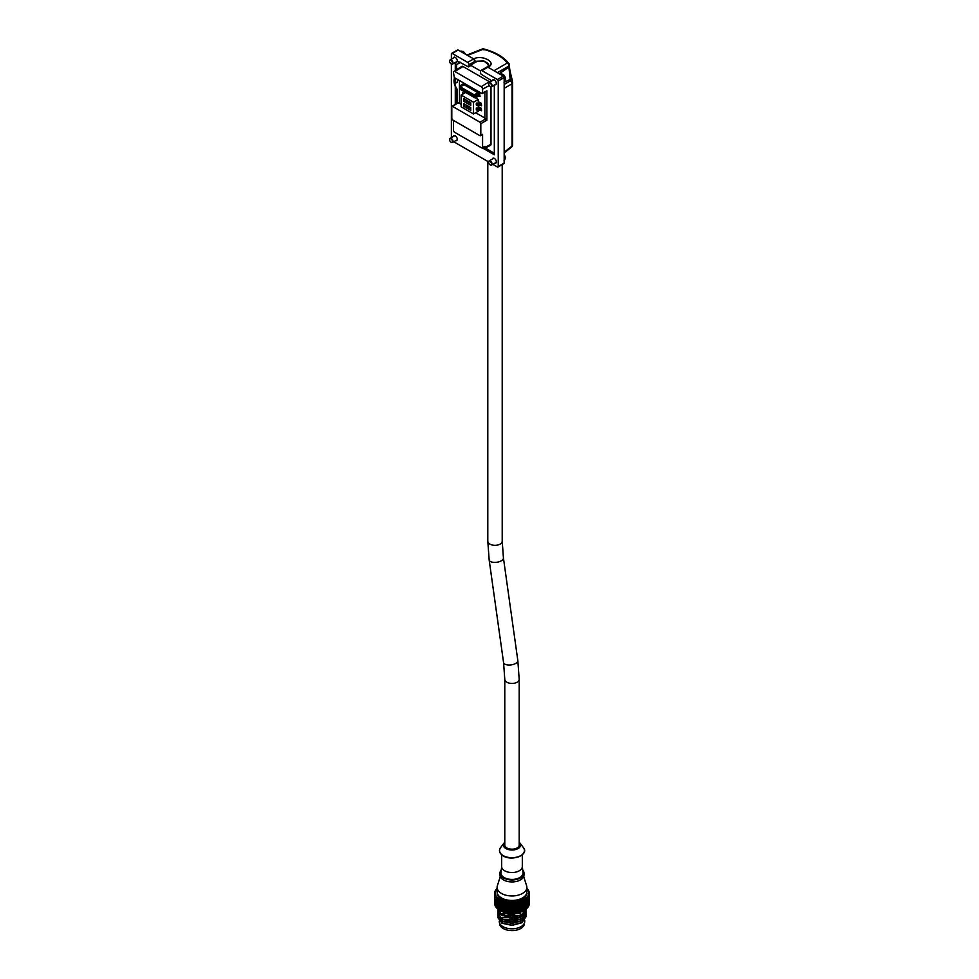 <?xml version="1.0" encoding="UTF-8"?>
<svg xmlns="http://www.w3.org/2000/svg" width="979" height="979" viewBox="0 0 979 979"><rect width="100%" height="100%" fill="white"/><g stroke="black" fill="none" stroke-linecap="round" stroke-linejoin="round"><path stroke-width="1.47" d="M475.684 112.744L484.899 118.067L484.899 92.185L484.911 118.055L486.893 120.184L480.824 123.684L479.979 122.216L452.653 106.442L451.808 106.931L451.808 118.459L452.653 119.927L479.979 135.702L480.824 135.212L480.824 123.684M459.445 80.535L459.445 103.358L461.133 104.337M478.682 92.161L464.927 83.717M479.331 95.807L480.089 96.407L479.624 94.082M479.526 93.286L480.004 92.418M480.089 93.262L480.089 92.467M464.119 93.348L462.81 92.736M479.135 104.606L481.448 105.793M481.57 105.622L481.313 103.272L478.596 101.853M479.135 109.587L481.448 110.774M481.57 110.603L481.313 108.253L478.596 106.833M454.293 77.574L481.741 93.409L482.586 92.919L482.586 89.175A1.995 1.15 -120 0 0 481.166 86.727L454.856 71.528A1.995 1.15 -120 0 0 453.828 71.455A1.995 1.15 -120 0 0 453.448 72.348L454.293 77.574M451.808 106.931L458.319 102.697L457.462 103.187L459.445 103.346M457.462 102.807L457.462 89.554A4.797 2.778 -120 0 1 456.373 82.53A4.797 2.778 -120 0 1 457.462 82.309L457.462 79.397M481.741 93.409L486.049 91.255M486.893 90.766L486.893 120.184M479.979 135.702L482.586 134.331L482.586 147.462L481.741 147.951L454.293 132.104L453.448 130.635L453.448 120.38M491.005 86.752L491.005 144.231A2.399 1.383 60 0 1 490.479 145.345L484.409 148.514A2.105 1.212 -120 0 0 484.862 147.535L491.005 144.231M481.741 147.951L484.862 146.312L484.862 147.535M453.828 71.455L461.77 66.401A2.399 1.383 60 0 1 462.994 66.511L489.316 81.698A2.399 1.383 60 0 1 489.83 82.089M485.315 148.037L494.322 153.238M456.63 88.502L456.63 103.358M455.553 78.296A10.439 6.033 -120 0 0 455.761 83.129M456.63 64.21L456.63 69.668M455.284 70.525L455.284 63.745A4.919 2.839 -120 0 0 457.744 63.99L459.09 63.207A4.919 2.839 -120 0 0 459.971 62.007M488.876 65.385A8.162 4.711 0 0 0 483.528 61.371A8.162 4.711 0 0 0 474.974 62.472L470.385 65.471A1.199 0.698 60 0 1 470.14 66.021L468.782 66.805A1.199 0.698 -120 0 0 469.027 66.254L469.027 64.724A1.921 1.114 -120 0 0 467.668 62.375L473.616 58.948L474.913 61.334L483.883 60.955L488.913 65.14L487.052 67.013A1.921 1.199 -115.5 0 0 487.004 67.049M470.385 65.128L480.616 71.026M483.271 49.231L484.03 49.99L483.271 49.231A2.399 1.371 68.6 0 0 482.255 49.036A2.399 2.399 0 0 1 483.736 48.95C495.398 52.071 503.83 56.99 509.019 63.684L509.313 64.59L507.232 63.06C502.496 56.904 494.517 52.291 483.271 49.231L467.497 55.411L473.738 58.887C482.488 54.249 497.638 62.999 487.995 67.123L481.937 70.61A1.921 1.114 -120 0 0 480.97 70.512A1.921 1.114 -120 0 0 480.579 71.394L480.579 72.923A1.199 0.698 -120 0 0 481.423 74.392L490.846 80.266A4.919 2.839 -120 0 0 490.981 81.428M457.744 63.99A4.919 2.839 -120 0 0 458.759 61.738L468.182 66.743A1.199 0.698 -120 0 0 468.782 66.805M454.66 77.782A10.439 6.033 -120 0 0 455.284 86.433L455.284 104.251M482.451 147.951L494.322 154.804L494.322 86.287A4.919 2.839 -120 0 1 493.379 85.589M481.937 70.61L497.381 79.532L503.328 76.093L493.991 70.708L507.232 63.06A2.399 1.615 60 0 1 508.921 65.997A2.399 1.383 0 0 0 509.484 65.103A2.399 2.399 0 0 0 509.019 63.684M492.829 164.325L497.381 166.956A1.199 0.698 -120 0 0 498.238 166.467L498.238 81A1.199 0.698 -120 0 0 497.381 79.532M488.656 161.914L453.779 141.784M467.497 55.411L458.172 50.027L452.225 53.453A1.199 0.698 -120 0 0 451.38 53.943L451.38 59.205M451.38 64.014L451.38 137.623M452.225 53.453L467.668 62.375M453.326 58.079A2.839 1.64 60 0 1 453.877 57.259A2.839 1.64 60 0 1 455.284 57.418A2.839 1.64 60 0 1 457.132 59.89A2.839 1.64 60 0 1 456.716 62.179A2.839 1.64 60 0 1 455.724 62.24M492.376 80.633A2.839 1.64 60 0 1 492.926 79.801A2.839 1.64 60 0 1 494.322 79.96A2.839 1.64 60 0 1 496.169 82.444A2.839 1.64 60 0 1 495.766 84.72A2.839 1.64 60 0 1 494.774 84.781M453.326 136.497A2.839 1.64 60 0 1 453.877 135.677A2.839 1.64 60 0 1 455.284 135.824A2.839 1.64 60 0 1 457.132 138.308A2.839 1.64 60 0 1 456.716 140.584A2.839 1.64 60 0 1 455.724 140.658M492.376 159.039A2.839 1.64 60 0 1 492.926 158.219A2.839 1.64 60 0 1 494.322 158.365A2.839 1.64 60 0 1 496.169 160.85A2.839 1.64 60 0 1 495.766 163.126A2.839 1.64 60 0 1 494.774 163.199M451.625 53.392L457.572 49.966A1.199 0.698 60 0 1 458.172 50.027M512.592 82.958L512.592 145.051A2.399 1.383 180 0 1 512.592 145.088A2.399 1.383 180 0 1 512.029 145.981L512.029 83.802A2.399 1.383 0 0 0 512.592 82.909A2.399 1.383 0 0 0 512.592 82.872L510.34 80.878A2.399 1.615 60 0 1 512.029 83.802L504.173 88.343L504.173 163.04A1.199 0.698 60 0 1 503.928 163.579L497.981 167.017M504.173 88.343L504.173 77.561A1.199 0.698 60 0 0 503.328 76.093M509.484 65.103L509.484 66.193C509.423 70.512 512.763 81.551 512.396 81.037A2.399 2.031 170.1 0 1 512.421 81.33L512.396 81.037A2.399 2.031 170.1 0 0 510.169 79.421L510.34 80.878L504.173 84.439M509.484 66.193A2.399 1.383 180 0 1 508.921 67.086L510.169 79.421L504.173 82.273M504.173 152.259L512.029 145.981A2.399 1.371 51.4 0 1 511.687 146.972A2.399 2.399 0 0 0 512.592 145.088L512.592 82.909A2.399 2.399 0 0 0 512.592 82.787M487.872 67.172L493.991 70.708M473.738 58.887A1.921 1.199 64.5 0 1 474.974 61.298L474.974 62.472M487.995 67.123A1.921 1.199 -115.5 0 0 487.052 67.013L486.942 67.061M449.606 61.359A2.019 1.163 -120 0 0 451.038 63.831A2.019 1.163 -120 0 0 452.469 62.999A2.019 1.163 60 0 0 451.038 60.527A2.019 1.163 60 0 0 449.606 61.359L449.606 61.041A2.399 1.383 60 0 1 450.107 59.939L454.66 57.32A2.399 1.383 60 0 1 454.88 57.223M451.172 63.892A2.399 1.383 -120 0 0 451.307 63.978A2.399 1.383 -120 0 0 452.506 64.1L457.058 61.469A2.399 1.383 -120 0 0 457.242 61.322M452.506 64.1A2.399 1.383 -120 0 0 453.008 62.999A2.399 1.383 60 0 0 451.955 60.588A2.399 1.383 60 0 0 450.107 59.939M488.656 83.9A2.019 1.163 -120 0 0 490.087 86.372A2.019 1.163 -120 0 0 491.507 85.54A2.019 1.163 60 0 0 490.087 83.08A2.019 1.163 60 0 0 488.656 83.9L488.656 83.582A2.399 1.383 60 0 1 489.157 82.481L493.71 79.862A2.399 1.383 60 0 1 493.93 79.776M490.21 86.433A2.399 1.383 -120 0 0 490.357 86.519A2.399 1.383 -120 0 0 491.556 86.641L496.108 84.023A2.399 1.383 -120 0 0 496.292 83.864M491.556 86.641A2.399 1.383 -120 0 0 492.058 85.54A2.399 1.383 60 0 0 491.005 83.129A2.399 1.383 60 0 0 489.157 82.481M449.606 139.764A2.019 1.163 -120 0 0 451.038 142.236A2.019 1.163 -120 0 0 452.469 141.417A2.019 1.163 60 0 0 451.038 138.945A2.019 1.163 60 0 0 449.606 139.764L449.606 139.446A2.399 1.383 60 0 1 450.107 138.357L454.66 135.726A2.399 1.383 60 0 1 454.88 135.64M451.172 142.31A2.399 1.383 -120 0 0 451.307 142.396A2.399 1.383 -120 0 0 452.506 142.506L457.058 139.887A2.399 1.383 -120 0 0 457.242 139.74M452.506 142.506A2.399 1.383 -120 0 0 453.008 141.417A2.399 1.383 60 0 0 451.955 138.994A2.399 1.383 60 0 0 450.107 138.357M488.656 162.306A2.019 1.163 -120 0 0 490.087 164.778A2.019 1.163 -120 0 0 491.507 163.958A2.019 1.163 60 0 0 490.087 161.486A2.019 1.163 60 0 0 488.656 162.306L488.656 162A2.399 1.383 60 0 1 489.157 160.899L493.71 158.268A2.399 1.383 60 0 1 493.93 158.182M490.21 164.851A2.399 1.383 -120 0 0 490.357 164.937A2.399 1.383 -120 0 0 491.556 165.059L496.108 162.428A2.399 1.383 -120 0 0 496.292 162.281M491.556 165.059A2.399 1.383 -120 0 0 492.058 163.958A2.399 1.383 60 0 0 491.005 161.535A2.399 1.383 60 0 0 489.157 160.899M484.862 146.312L484.018 146.801M482.537 147.915L483.381 148.392A2.105 1.212 -120 0 0 484.409 148.514M482.586 134.331L481.741 134.821M477.434 95.758L479.306 94.669L479.526 95.587L475.28 98.035L459.555 88.954L459.555 86.409L460.46 87.009M474.289 95L478.621 92.124L479.526 93.629L477.434 94.828L477.434 96.003L479.526 94.804M477.776 92.613L463.936 84.622L460.203 87.155M479.526 92.846L475.451 95.196L474.044 94.767L460.46 86.935M464.878 84.059L460.203 86.788M459.555 86.409L460.46 86.348M459.726 85.919L463.801 83.57L464.536 83.986M478.119 92.418L464.107 84.329M475.451 95.196L475.451 95.979L476.724 95.244L475.451 97.937M476.553 95.342L475.451 97.154M475.109 97.154L474.937 97.839M474.289 94.914L475.023 97.202M474.631 95.685L459.861 87.155L459.861 88.563L474.631 97.092L474.631 95.685M479.355 92.552L475.28 94.902M459.861 88.563L460.876 87.743M474.631 96.701L460.118 88.318M479.502 95.599L479.477 94.363M479.245 91.977L479.441 92.699M479.979 96.505L479.526 93.605M479.624 93.189L479.796 92.295M464.034 93.397L462.761 92.748L462.688 94.168M465.637 92.467L461.133 95.061L461.133 106.833L473.53 113.98L473.53 102.22L461.133 95.061M478.278 103.064L478.278 99.479L475.537 97.888M473.53 113.98L478.278 111.239L478.278 109.844M478.278 108.045L478.278 104.863M478.278 99.479L473.53 102.22M480.75 103.505L476.504 103.113L476.247 104.826L477.593 105.096L480.493 105.218L480.75 103.505L476.247 103.26M480.75 108.485L476.504 108.094L476.247 109.807L477.593 110.076L480.493 110.199L480.75 108.485L476.247 108.241M470.74 102.636L470.74 105.377L463.924 101.437L463.924 98.695L470.74 102.636L470.74 104.888L468.782 103.75M470.74 107.617L470.74 110.358L463.924 106.417L463.924 103.676L470.74 107.617L470.74 109.868L468.782 108.73M466.995 102.722L463.924 101.437M464.768 101.437L464.768 99.185M466.31 100.078L466.995 102.428M469.027 103.603L469.198 101.743M466.31 102.036L466.995 101.645M469.027 101.645L466.995 100.861L466.995 102.819L468.696 103.798L468.696 101.84M466.995 107.702L463.924 106.417M464.768 106.417L464.768 104.166M466.31 105.059L466.995 107.409M469.027 108.583L469.198 106.723M466.31 107.017L466.995 106.625M469.027 106.625L466.995 105.842L466.995 107.8L468.696 108.779L468.696 106.821M481.484 105.671L481.227 103.321L478.547 101.865L478.474 102.991M480.493 103.652L480.493 105.218M481.484 110.651L481.227 108.302L478.731 106.858L478.474 107.971M480.493 108.632L480.493 110.199M504.785 679.291A7.208 4.161 180 0 0 509.227 683.134A7.208 4.161 180 0 0 517.071 682.241A7.208 4.161 180 0 0 519.188 679.291L519.188 845.012A7.208 4.161 180 0 1 517.071 847.949A7.208 4.161 180 0 1 509.227 848.854A7.208 4.161 180 0 1 504.785 845.012L504.785 679.291L503.561 662.526A7.208 3.378 172 0 0 508.15 664.986A7.208 3.378 172 0 0 515.713 663.407A7.208 3.378 172 0 0 517.83 660.531L503.426 557.932A7.208 3.378 172 0 1 501.309 560.808A7.208 3.378 172 0 1 493.759 562.387A7.208 3.378 172 0 1 489.157 559.939L487.799 541.167A7.208 4.161 180 0 0 492.253 545.009A7.208 4.161 180 0 0 500.098 544.116A7.208 4.161 180 0 0 502.215 541.167L502.215 164.57M495.203 895.724L494.946 895.748A17.402 10.047 180 0 1 494.933 895.663L494.823 895.332A17.402 10.047 180 0 1 494.615 894.341L494.591 893.998A17.402 10.047 180 0 1 494.579 893.925L494.579 893.582A17.402 10.047 180 0 1 494.676 892.579L494.738 892.248A17.402 10.047 180 0 1 494.762 892.175L494.848 891.845A17.402 10.047 180 0 1 495.252 890.866L495.423 890.535A17.402 10.047 180 0 1 495.46 890.474L495.655 890.156A17.402 10.047 180 0 1 496.329 889.226L496.598 888.92A17.402 10.047 180 0 1 496.659 888.859L496.94 888.565A17.402 10.047 180 0 1 497.099 888.418M494.933 895.663L495.093 896.066A17.402 10.047 180 0 0 495.607 897.021L495.093 896.066M526.714 888.332L527.094 888.638A17.402 10.047 180 0 1 527.877 889.532L528.109 889.85A17.402 10.047 180 0 1 528.158 889.911L528.366 890.229A17.402 10.047 180 0 1 528.868 891.184L529.003 891.526A17.402 10.047 180 0 1 529.027 891.588L529.137 891.918A17.402 10.047 180 0 1 529.345 892.921L529.382 893.264A17.402 10.047 180 0 1 529.382 893.325L529.394 893.668A17.402 10.047 180 0 1 529.296 894.671L529.223 895.014A17.402 10.047 180 0 1 529.211 895.075L529.113 895.406A17.402 10.047 180 0 1 528.721 896.385L528.55 896.715A17.402 10.047 180 0 1 528.513 896.788L528.317 897.107A17.402 10.047 180 0 1 527.632 898.024L527.363 898.33A17.402 10.047 180 0 1 527.302 898.392L527.02 898.685A17.402 10.047 180 0 1 526.066 899.53L525.711 899.799A17.402 10.047 180 0 1 525.637 899.86L525.27 900.117A17.402 10.047 180 0 1 524.083 900.851L523.643 901.084A17.402 10.047 180 0 1 523.557 901.133L523.116 901.353A17.402 10.047 180 0 1 521.721 901.953L521.232 902.136A17.402 10.047 180 0 1 521.122 902.173L520.632 902.344A17.402 10.047 180 0 1 519.078 902.809L518.527 902.944A17.402 10.047 180 0 1 518.417 902.968L517.867 903.079A17.402 10.047 180 0 1 516.202 903.372L515.627 903.458A17.402 10.047 180 0 1 515.505 903.47L514.942 903.531A17.402 10.047 180 0 1 513.204 903.654L512.617 903.666A17.402 10.047 180 0 1 512.494 903.666L511.919 903.678A17.402 10.047 180 0 1 510.181 903.617L509.582 903.58A17.402 10.047 180 0 1 509.472 903.568L508.896 903.519A17.402 10.047 180 0 1 507.195 903.287L506.632 903.189A17.402 10.047 180 0 1 506.51 903.164L505.959 903.054A17.402 10.047 180 0 1 504.369 902.662L503.83 902.503A17.402 10.047 180 0 1 503.732 902.479L503.218 902.308A17.402 10.047 180 0 1 501.762 901.757L501.285 901.549A17.402 10.047 180 0 1 501.199 901.512L500.746 901.304A17.402 10.047 0 0 1 499.669 900.729A17.402 10.047 180 0 1 499.474 900.619L499.07 900.362A17.402 10.047 180 0 1 498.984 900.313L498.605 900.056A17.402 10.047 180 0 1 497.565 899.248L497.234 898.967A17.402 10.047 180 0 1 497.173 898.906L496.879 898.612A17.402 10.047 180 0 1 496.084 897.719L495.851 897.4A17.402 10.047 180 0 1 495.815 897.339L495.607 897.021M497.099 888.687A16.68 9.631 0 0 0 500.183 899.848A16.68 9.631 0 0 0 521.77 900.839A16.68 9.631 0 0 0 526.873 888.687M497.552 908.793L498.066 908.279L497.161 908.5A17.402 10.047 0 0 0 497.246 908.573L497.565 908.867A17.402 10.047 0 0 0 498.592 909.65L498.996 909.919A17.402 10.047 0 0 0 499.07 909.968L499.486 910.225A17.402 10.047 0 0 0 499.669 910.335L500.183 910.629A16.68 9.631 0 0 0 523.777 910.629A16.68 9.631 0 0 0 524.022 910.494M496.096 907.337L497.344 906.407L495.827 906.921A17.402 10.047 0 0 0 495.863 907.019L496.096 907.337A17.402 10.047 0 0 0 496.867 908.218L497.246 908.512M495.594 906.627L495.105 905.673A17.402 10.047 0 0 0 495.594 906.627L495.937 906.958M494.823 904.926L494.615 903.947A17.402 10.047 0 0 0 494.823 904.926L495.117 905.294M494.603 902.026L494.799 903.58M500.183 910.629L499.669 910.335A17.402 10.047 180 0 0 500.734 910.898L501.187 911.119A17.402 10.047 0 0 0 501.297 911.168L501.774 911.376A17.402 10.047 0 0 0 503.206 911.914L503.72 912.073A17.402 10.047 0 0 0 503.842 912.11L504.381 912.269A17.402 10.047 0 0 0 505.947 912.661L506.498 912.771A17.402 10.047 0 0 0 506.645 912.795L507.208 912.893A17.402 10.047 0 0 0 508.884 913.126L509.459 913.174A17.402 10.047 0 0 0 509.594 913.187L510.194 913.223A17.402 10.047 0 0 0 511.907 913.285L512.482 913.272A17.402 10.047 0 0 0 512.629 913.272L513.229 913.26A17.402 10.047 0 0 0 514.93 913.138L515.492 913.077A17.402 10.047 0 0 0 515.639 913.052L516.214 912.979A17.402 10.047 0 0 0 517.854 912.697L518.405 912.575A17.402 10.047 0 0 0 518.54 912.538L519.09 912.404A17.402 10.047 0 0 0 520.62 911.963L521.122 911.792A17.402 10.047 0 0 0 521.244 911.743L521.734 911.559A17.402 10.047 0 0 0 523.104 910.959L523.545 910.739A17.402 10.047 0 0 0 523.655 910.69L524.095 910.446A17.402 10.047 0 0 0 524.291 910.335A17.402 10.047 0 0 0 525.258 909.724L525.637 909.467A17.402 10.047 0 0 0 525.723 909.405L524.866 909.124L525.319 909.662M499.021 909.883L499.792 909.601L499.388 910.164M497.565 908.867L498.592 909.65M498.078 908.61L498.862 907.814L498.433 908.414L499.682 909.222L500.771 909.038L500.098 909.907L500.734 910.898M498.066 908.279L499.779 907.252L497.821 908.255M496.463 907.117L496.867 908.218M496.145 907.264L496.757 906.811M495.337 905.502L496.267 904.877L494.946 905.245M494.701 903.776L495.668 903.262L494.64 902.993L495.313 903.495M495.655 890.156L496.598 890.841M495.57 894.255L494.579 893.582M494.603 894.696L494.603 896.213L495.57 896.715L494.64 896.36L494.713 897.963L494.701 896.446L495.668 895.907L494.615 894.341M497.21 908.145L496.745 906.97L498.054 905.93L496.475 906.211L496.757 904.461L495.337 904.584L495.093 903.323L496.28 902.454L494.958 902.528L494.787 901.231L495.912 900.423L494.787 898.759L495.912 897.951L494.787 896.311L496.267 897.535L495.337 897.241L496.267 897.535L495.337 899.677L495.337 898.159M496.879 898.612L496.084 897.719M496.463 898.857L497.344 899.065L496.757 899.53L495.851 899.273L495.839 897.78L495.851 899.273M498.005 898.612L495.851 900.203L496.231 901.475L495.851 900.203M498.605 900.056L497.565 899.248M498.078 900.35L498.862 900.472L497.356 901.512L496.488 901.304L496.757 899.53L495.643 899.432M499.718 899.934L497.222 900.839L497.21 899.346L497.736 900.533M500.746 901.304L499.474 900.619M500.098 901.647L498.091 902.785L498.054 900.998L497.222 900.839M501.799 901.072L499.045 902.234L499.033 900.741L499.682 901.879M529.027 904.657L529.296 904.266A17.402 10.047 0 0 0 529.394 903.274L528.391 902.614L529.382 902.308L529.382 901.01L528.648 902.858M528.391 906.346L528.721 905.991A17.402 10.047 0 0 0 529.113 905.024L527.987 904.241L529.064 904.045L529.223 902.76L529.064 904.045M528.219 906.652L528.501 906.395A17.402 10.047 0 0 0 528.55 906.321L527.62 906.211M527.265 907.949L527.644 907.619A17.402 10.047 0 0 0 528.305 906.713L528.305 906.713M525.674 909.405L526.078 909.124A17.402 10.047 0 0 0 527.02 908.292L526.996 908.231M523.655 910.69L522.896 910.323L523.239 910.911M529.296 904.266L529.37 903.103M528.721 905.991L528.941 904.829M527.644 907.619L527.999 906.493L527.106 905.82L528.219 905.734L528.538 904.461L527.84 906.162M527.999 906.493L527.106 905.82L527.767 906.346L526.886 907.3L528.011 904.058L527.999 905.575M526.886 907.3L525.76 907.276L527.02 908.292M527.62 905.318L526.494 905.342L527.081 905.905L525.76 907.276L526.445 907.741M497.919 909.148L501.946 915.365L511.797 917.543L521.758 915.022L526.567 908.047M526.58 907.129L524.94 906.738L526.249 907.863L525.686 909.038L523.998 908.585L525.258 909.724M524.707 908.5L524.059 908.145L524.72 906.982L525.344 907.337L523.998 908.585L524.866 909.124M524.095 910.446L524.707 909.43M523.116 910.335L521.868 909.687L523.104 910.959M524.059 908.145L522.982 907.949L521.868 909.687L522.896 910.323M521.734 911.559L522.443 910.592M521.183 911.706L520.608 911.302L520.816 911.926M519.09 912.404L519.873 911.522L520.62 911.963M519.873 911.522L519.433 910.568L520.608 911.302M519.041 910.091L519.898 909.087L520.718 909.589L519.886 910.605L518.148 909.687L519.359 911.204L518.54 912.538M518.515 909.748L517.634 909.173L518.527 908.218L519.384 908.769L516.777 911.18L517.854 912.697M515.04 910.788L514.097 911.62L513.167 910.923L515.407 910.176L518.038 912.049M516.214 912.979L517.059 912.183M513.167 910.923L512.568 910.384L512.592 911.4L513.522 912.11L513.975 911.522L514.93 913.138M515.615 910.262L514.685 909.601L515.627 908.732L516.545 909.369L515.407 910.176L516.508 911.804L515.578 912.673L513.975 911.522L515.297 912.526M513.229 913.26L514.085 912.538M512.555 913.211L511.638 912.159L512.592 911.4M511.638 912.159L511.111 911.584L511.062 912.599L511.907 913.285M510.194 913.223L511.062 912.599M509.839 913.26L509.741 912.648M508.994 910.8L508.064 911.437L507.159 910.556L509.704 910.299L510.487 912.11L509.276 913.211M507.208 912.893L508.052 912.355L508.884 913.126M508.052 912.355L508.272 911.351L506.645 912.795M506.914 912.893L506.938 912.257M504.381 912.269L505.164 911.816L505.947 912.661M505.164 911.816L505.556 910.837L503.842 912.11M504.136 912.244L504.307 911.62M501.774 911.376L502.496 910.984L503.206 911.914M502.496 910.984L503.022 910.066L501.15 911.119M501.603 911.327L501.897 910.715M501.236 911.082L500.771 909.038L499.792 909.601M499.486 910.225L500.098 909.907M499.033 909.552L498.433 908.414M499.045 908.084L500.122 907.496L500.82 908.61L500.11 909.001L499.449 907.876M498.078 907.692L498.091 906.187L498.678 907.374M497.76 905.465L496.745 904.535L498.874 905.391L497.54 906.505M497.222 906.689L497.736 907.876M497.222 905.771L498.054 905.93L496.745 906.97M496.475 906.211L497.344 906.407L496.512 906.762M495.839 906.591L495.509 905.367L496.757 904.461L496.072 904.975L496.928 905.942M495.509 905.367L496.757 904.461L495.851 904.204L495.851 902.675L496.231 903.947L497.356 903.984L496.745 904.535M495.851 905.122L496.218 906.358M495.337 904.584L496.267 904.877M495.337 903.079L495.643 904.351M494.946 904.914L494.787 903.666L495.912 902.871L494.701 902.871L495.668 903.262M494.958 903.458L495.178 904.718M494.701 902.871L494.713 901.365L494.848 902.662M494.603 899.615L494.579 900.925L495.558 901.231L494.591 901.72L494.64 902.993M494.591 903.164L494.591 901.72L494.591 903.164M494.603 901.121L495.57 901.61L494.75 901.426M494.75 899.97L494.64 901.243M494.75 892.615L494.75 894.108M494.603 897.143L494.579 898.465L495.558 898.783L494.591 898.33L494.579 897.009L495.558 896.311L494.603 896.213M495.558 896.311L494.591 895.858L495.362 893.998M495.668 895.907L494.64 895.65L495.668 895.907M494.713 898.893L494.713 900.447L494.664 898.979L495.68 898.367L494.713 897.963M495.912 897.951L494.848 897.743M494.946 896.103L495.704 895.65M495.337 900.607L495.337 902.161L495.093 900.864L496.28 899.982L495.337 899.677M496.757 899.53L496.072 900.044L497.344 899.065L496.218 899.016M495.509 898.012L496.549 897.254M496.475 899.774L496.488 901.304M496.928 901.023L498.054 900.998L497.222 901.757L497.76 902.993L498.874 902.919L496.488 904.706M497.21 899.346L497.858 898.746M497.54 901.573L498.433 901.072M498.078 901.267L498.091 902.785M499.033 900.741L499.596 900.093M500.11 902.565L500.82 903.69L500.122 904.094L499.449 902.944L500.771 901.696L502.019 903.005L503.022 902.711L498.874 905.391L498.446 905.991L499.057 905.636L499.718 906.799L499.057 907.166L500.795 906.615L499.718 906.799M499.449 902.944L499.718 904.327L499.057 904.706L498.874 902.919L498.091 905.269L498.054 903.47L496.745 902.063L497.356 901.512L495.643 901.904M502.019 903.005L500.82 903.69M501.272 903.433L500.538 902.332M501.713 901.231L501.248 901.94M503.218 902.308L502.496 902.724L501.762 901.757M502.496 902.724L503.316 904.682L502.521 905.171L501.872 903.446L501.272 904.351L502.043 905.453L501.285 905.893L500.795 904.143L500.122 905.024L500.844 906.15L500.122 906.566L499.057 904.706M504.197 901.977L502.986 903.36L503.781 902.895L504.638 903.874L503.818 904.388L502.986 903.36M506.816 902.638L505.164 903.556L504.369 902.662M505.959 903.054L505.164 903.556M508.896 903.519L508.052 904.094L507.195 903.287M508.052 904.094L505.58 905.93L504.271 904.351L501.762 905.612M509.606 903.017L506.608 905.073L505.556 903.495L503.316 904.682M511.919 903.678L511.062 904.339L510.181 903.617M514.942 903.531L514.085 904.278L513.204 903.654M517.867 903.079L517.059 903.923L516.202 903.372M515.419 902.907L517.977 905.404L517.083 906.346L516.166 905.722L517.071 904.829M517.059 903.923L518.503 904.829L517.61 904.266L518.478 903.36L519.359 903.874L518.503 904.829M519.886 904.18L520.718 904.669L519.898 905.685L519.041 905.159L519.886 904.18L519.078 902.809M521.207 904.033L520.387 903.556L521.183 902.565L521.978 902.993L520.693 904.009L518.16 902.418M520.632 902.344L519.873 903.262M523.116 901.353L522.443 902.332L521.721 901.953M520.706 901.659L523.202 903.654L522.468 904.755L520.693 904.009L520.718 904.669M522.443 902.332L523.63 902.981L521.868 902.344L521.978 902.993M525.27 900.117L524.083 900.851M524.707 901.169L522.994 900.668M527.02 898.685L526.066 899.53M524.94 899.456L527.081 900.974L526.592 902.197L524.94 901.806L524.72 903.58L522.982 903.017L524.328 904.278L523.643 905.428L522.468 904.755M526.567 899.787L527.351 900.227L525.76 899.934L525.699 901.696L523.998 901.231L523.63 902.981M528.317 897.107L527.632 898.024M528.354 899.383L527.62 900.386L527.999 899.15L527.106 898.477L527.999 898.232L526.506 898.073M529.113 895.406L528.721 896.385M529.296 897.033L529.37 895.748L529.37 897.254L527.987 896.899L528.941 896.568L527.987 896.899L529.137 897.694L528.941 898.979L527.106 898.477L527.351 900.227M529.394 893.668L529.296 894.671M529.37 894.843L528.391 895.259L529.382 894.953L529.382 893.705L529.382 895.149L528.391 895.259L529.394 895.944M528.293 893.607L529.345 892.921M529.296 900.435L529.26 898.906M529.345 900.215L528.403 900.558L529.382 900.08L529.382 898.538L529.382 900.08M529.37 902.173L529.37 900.656L529.37 902.173L528.391 902.614M529.394 900.876L528.391 900.154L529.382 899.86M529.296 901.965L528.256 902.21L529.223 902.76M528.489 904.535L529.211 904.253M528.941 903.911L528.941 902.381L528.941 903.911L527.987 904.241M528.538 903.531L528.721 902.149L528.538 903.531L527.608 903.825L528.709 903.69M527.877 903.03L528.011 901.573L528.011 903.127L526.873 903.164L527.779 903.886L526.898 904.853L527.363 903.605L528.538 904.461M528.011 903.127L527.118 903.372L528.354 904.315M527.351 905.147L526.494 905.342L527.351 906.077M526.69 907.704L527.338 907.57M526.053 906.823L527.081 905.905M525.344 907.337L526.249 907.863M525.099 908.72L525.699 907.545M523.643 907.9L522.921 907.484L523.643 906.358L524.328 906.75L522.982 907.949L524.303 909.197L523.606 910.311M522.456 909.675L521.697 909.234L522.468 908.157L521.88 907.239L524.303 909.197M522.908 909.932L523.63 908.83M522.468 908.157L523.202 908.585M520.718 909.589L520.693 908.94L521.697 909.234M522.468 907.227L521.709 906.774L522.468 905.685L523.214 906.113L520.693 908.94L521.978 910.335L520.791 911.351M519.384 908.769L521.978 910.335M521.183 911.363L520.387 910.911L521.207 909.883M516.545 909.369L516.802 908.745L519.359 911.204M518.478 912.159L517.61 911.62L518.503 910.678M516.508 911.804L517.61 911.62M517.071 911.265L516.166 910.654L517.083 909.748L517.977 910.335M513.559 909.675L512.604 910.482L511.662 909.724L512.617 908.94L516.166 910.654M513.975 911.522L515.419 912.599M514.673 912.036L515.603 911.192M513.522 912.11L512.555 912.881M512.568 910.384L511.062 911.682L510.145 910.898L511.087 910.176L512.029 910.947M509.569 910.384L508.639 909.54L509.582 908.855L510.524 909.687L509.569 910.384L510.145 910.898M511.111 911.584L510.487 912.11M509.533 912.783L508.627 911.975L509.569 911.314M509.704 910.299L508.272 911.351L508.627 911.975M508.064 911.437L506.804 912.318M506.571 912.391L505.715 911.486L506.914 909.919L507.159 910.556M506.608 910.923L507.489 911.816M507.526 909.381L506.62 909.993L505.727 909.05L508.309 908.916L505.715 911.486M506.62 909.993L504.124 911.669M505.176 910.898L504.332 909.932L505.201 909.393L506.07 910.348M503.781 911.706L502.986 910.715L504.332 909.932M503.818 910.237L504.638 911.216M504.674 908.793L503.818 909.307L502.998 908.279L505.58 908.402L502.986 910.715M503.818 909.307L501.248 910.739M502.496 910.078L501.737 909.026L502.521 908.573L503.316 909.613M500.538 909.687L501.737 909.026M501.272 909.283L502.019 910.348M502.521 908.573L503.047 907.631L500.11 909.001M502.521 907.643L501.737 906.554L502.521 906.101L503.047 907.631L500.82 908.61M500.122 907.496L501.285 905.893M499.057 907.166L498.446 905.991M498.091 905.269L498.874 905.391L498.091 906.187M497.356 903.984L496.757 904.461L497.356 903.984L496.072 902.516L496.757 902.002L495.851 901.745M494.958 902.528L495.912 902.871M494.958 900.998L495.178 902.308M494.713 901.365L495.68 900.839L494.652 900.582L495.558 901.231M495.558 898.783L494.591 899.26L494.652 900.582M494.664 898.355L495.57 899.187L494.603 898.698M494.75 895.039L494.64 896.36M494.591 898.33L494.591 896.788L494.591 898.33M495.68 898.367L494.652 898.11M494.713 900.447L495.68 900.839M495.912 900.423L494.848 900.215M496.28 899.982L494.958 900.068M494.958 898.526L495.178 899.836M496.28 902.454L495.337 902.161M496.329 902.332L497.087 901.72L496.072 902.516L496.488 903.776M496.231 901.475L497.356 901.512L496.488 902.234M496.94 903.495L498.054 903.47L497.234 904.241M498.69 904.914L499.792 904.792L499.057 905.636M498.446 903.519L499.057 903.164M499.449 905.404L500.122 905.024M500.122 906.566L502.043 907.925M500.844 906.15L502.557 905.477L502.239 906.273M500.55 904.78L501.272 904.351M501.737 904.094L502.496 903.641M503.818 904.388L504.674 906.321L503.83 906.848L503.047 905.159L502.521 906.101M504.332 905L505.556 903.495L504.638 903.874M503.781 902.895L504.148 902.149M505.176 904.474L506.07 905.428L505.201 905.991M507.159 905.624L508.064 905.012L508.994 905.869L508.089 906.53L506.914 904.988L506.07 905.428M506.082 907.888L505.201 908.463L504.344 907.46L506.926 907.46L505.727 906.578L506.608 905.073M505.715 904.131L506.571 903.58L507.489 904.474M506.816 902.797L506.571 903.58M508.064 905.012L508.272 904.009L511.111 904.229L512.029 906.028L511.087 906.774L509.704 905.367L508.089 906.53M508.994 905.869L509.704 905.367L508.627 904.62M509.814 905.269L509.569 906.383L510.524 907.215L511.136 906.676L512.041 908.488L511.087 909.246L510.145 908.426L511.087 907.704M510.487 904.78L509.569 905.465M509.533 903.984L509.631 903.176M510.145 905.967L511.062 905.257M512.029 906.028L514.097 905.196L513.975 904.18L512.592 905.551L511.638 904.804L512.555 904.082L513.522 904.78M512.531 903.274L512.555 904.082M514.097 905.196L515.04 905.869L514.122 906.701L513.167 905.991M515.615 906.26L516.545 906.897L515.627 907.802L514.685 907.129L515.407 905.245L513.975 904.18L515.603 905.342L514.673 904.682L515.578 903.862L516.508 904.474L515.04 905.869M516.508 904.474L517.61 904.266M515.407 903.066L515.578 903.862M516.545 906.897L516.166 905.722M517.989 907.863L517.096 908.818L516.178 908.182L517.096 907.264L517.989 907.863L517.083 906.346M517.977 905.404L518.148 904.767L519.384 906.297L518.527 907.288L516.802 906.26L517.096 907.264M520.387 903.556L519.359 903.874M518.478 903.36L518.185 902.589M519.041 905.159L518.148 904.767L519.384 906.297M519.898 905.685L520.742 907.117L519.898 908.157L518.527 907.288M520.767 901.83L521.183 902.565M521.697 904.302L522.456 903.25M523.202 903.654L524.328 904.278M522.908 902.577L523.606 901.512L524.303 901.867M523.606 901.512L523.092 900.827M525.699 901.696L523.998 901.231L525.344 902.418M524.059 903.201L524.707 902.075M524.72 903.58L524.01 903.654L525.356 904.865L524.732 906.052L521.88 904.767L521.22 906.481L519.457 905.648L520.742 907.117M525.099 901.365L526.249 900.521M525.074 899.603L525.686 900.239M526.053 901.892L526.58 900.692M526.274 902.932L525.711 904.143L525.111 903.801L526.592 902.197M527.081 900.974L527.779 901.414L527.363 902.675L524.94 901.806L525.711 902.614M526.886 899.958L527.767 899.003M526.653 898.196L527.338 898.771M527.62 900.386L526.494 900.423L528.354 901.843M528.011 900.656L527.118 900.9L528.709 901.218L527.62 901.353L528.538 901.989M528.538 898.612L528.525 897.156L528.538 898.612L527.608 898.893L528.807 899.774L528.538 901.059L526.494 900.423M527.106 898.477L528.219 898.379M527.791 896.666L528.525 897.156M528.709 898.746L528.941 897.486M529.296 899.493L529.37 898.171L529.37 899.725L528.256 899.738L528.941 898.979M527.987 896.899L529.064 896.691L529.211 895.455L529.223 896.899M529.211 895.455L528.452 895.026M529.37 897.254L528.391 897.682L529.394 898.392M529.382 895.149L528.403 895.638L529.345 895.283L529.26 893.998M529.223 901.83L528.256 902.21M528.941 902.381L527.999 901.794L529.064 901.598M528.011 904.058L526.873 903.164L528.232 903.287M526.592 905.599L525.772 904.829L526.898 904.853M526.592 904.669L526.592 903.127L526.592 904.669L525.772 904.829L526.494 905.342M525.711 906.615L524.01 906.138L525.111 906.273L525.711 905.073L525.711 906.615L525.111 906.273M525.111 903.801L524.01 903.654L526.274 905.404M521.22 906.481L522.921 907.484M521.22 908.953L520.412 908.463L521.22 907.411L522.015 907.888M519.592 907.961L519.898 909.087M513.559 907.203L512.617 908.01L511.662 907.239L513.999 906.615L517.083 909.748M514.122 910.115L513.999 909.087L514.685 909.601M510.524 909.687L511.662 909.724M511.136 909.148L511.087 910.176M508.089 909.001L507.171 908.096L508.089 907.46L509.019 908.341L508.089 909.001L508.639 909.54M510.524 907.215L508.089 909.932M509.582 907.925L508.309 906.444L505.201 909.393M503.328 907.154L504.283 906.811L502.998 908.279M501.272 908.365L500.55 907.252M504.674 906.321L503.83 906.848M502.998 905.808L503.818 905.306M505.727 906.578L505.58 905.93L505.201 906.921M508.089 907.46L508.309 906.444L506.62 907.533M506.62 905.991L507.526 906.909M507.171 908.096L506.926 907.46L506.62 908.463M510.744 907.961L510.561 907.178L509.019 908.341M508.639 907.056L509.569 906.383M509.582 908.855L509.716 907.827L510.145 908.426M512.041 908.488L512.58 907.912L512.617 908.94M512.568 905.453L512.604 906.481M513.18 908.463L514.122 907.631L515.064 908.328L514.122 909.185L512.58 907.912M514.685 907.129L513.999 906.615L514.122 907.631M516.178 908.182L515.419 907.717L515.627 908.732M517.634 906.701L518.515 905.746M519.054 907.619L519.898 906.615M520.412 905.991L521.22 904.951L522.015 905.416M522.468 905.685L521.22 904.951M521.709 906.774L520.706 906.468L521.22 907.411M523.214 906.113L523.643 905.428M522.921 905.012L523.643 903.898M524.059 905.673L524.732 904.51M524.732 906.052L522.994 905.477L523.643 906.358M525.711 904.143L524.94 904.266L525.356 904.865M526.053 904.351L524.94 904.266L525.711 905.073M527.62 902.846L526.494 902.883L527.363 902.675M526.898 902.381L527.351 901.145M528.538 901.059L527.62 901.353M528.232 900.802L528.538 899.53M528.709 901.218L528.941 899.909L528.868 901.365M527.999 899.322L528.941 899.909M528.941 901.451L527.999 901.794M529.064 899.126L529.223 897.829L529.223 899.358M528.256 897.29L529.223 897.829M529.37 899.725L528.391 900.154M529.382 897.388L529.382 896.079L529.382 897.608L528.391 897.682M529.382 897.608L528.403 898.086L529.296 896.899M528.256 899.738L529.223 900.288M527.424 903.605L526.494 902.883L527.363 903.605M519.078 908.573L518.16 907.227L518.527 908.218M495.851 902.675L496.757 902.002M518.478 912.697L502.716 911.828L516.325 913.126M520.657 913.64L502.716 913.786M499.253 921.092L499.253 921.459A12.727 7.342 0 0 0 502.986 926.66A12.727 7.342 0 0 0 516.851 928.251A12.727 7.342 0 0 0 524.707 921.459L524.707 920.395M520.657 917.568L502.716 917.715M520.657 921.484L502.716 921.631M520.657 915.61L502.716 915.757M520.657 919.526L502.716 919.673M525.331 909.662L510.94 915.573L498.103 909.295M526.078 910.739L522.37 916.601L513.155 919.44L498.054 913.077L497.883 911.718M517.72 918.412L524.536 912.758M497.883 917.604L501.982 923.221L511.944 925.375L521.929 922.756L526.078 916.625M497.883 915.646L501.982 921.263L511.944 923.417L521.929 920.798L526.078 914.667M497.883 913.688L501.982 919.293L511.968 921.459L521.942 918.84L526.078 912.709M498.678 912.477L513.131 919.195L522.358 916.356L526.004 909.76M497.883 909.65L501.872 915.071L511.589 917.299L521.526 914.912L526.053 909.148M498.225 909.393L510.854 915.328L525.05 909.87M498.054 913.077L497.968 910.739M526.004 911.73L521.929 918.596L511.968 921.215L501.982 919.048L497.968 912.709M526.004 913.688L521.942 920.541L511.968 923.173L501.994 921.019L497.968 914.667M526.004 915.646L521.929 922.512L511.944 925.131L501.97 922.964L497.968 916.625M499.559 923.05L499.559 923.417A12.421 7.171 0 0 0 503.194 928.496A12.421 7.171 0 0 0 516.741 930.05A12.421 7.171 0 0 0 524.401 923.417L524.401 923.05M526.8 892.701A14.82 8.554 180 0 1 522.468 899.089A14.82 8.554 180 0 1 501.505 899.089L501.505 899.089A14.82 8.554 180 0 1 497.173 892.701M525.515 895.442A13.804 7.967 180 0 1 522.088 899.297M501.835 899.285L501.848 899.285A13.804 7.967 180 0 1 498.446 895.442M523.692 876.535L526.629 885.811A14.881 8.591 180 0 1 526.873 887.353L526.873 891.857A14.881 8.591 180 0 1 517.683 899.799A14.881 8.591 180 0 1 501.456 897.939A14.881 8.591 180 0 1 497.099 891.857L497.099 887.353A14.881 8.591 180 0 1 497.344 885.811L500.269 876.535M526.873 887.353A14.881 8.591 180 0 1 517.683 895.295A14.881 8.591 180 0 1 501.456 893.435A14.881 8.591 180 0 1 497.099 887.353M522.7 869.927A12.005 6.926 180 0 1 523.985 873.048L523.985 875.006A12.005 6.926 180 0 1 516.582 881.406A12.005 6.926 180 0 1 503.5 879.901A12.005 6.926 180 0 1 499.975 875.006L499.975 873.048A12.005 6.926 180 0 1 501.26 869.927M523.985 873.048A12.005 6.926 180 0 1 516.582 879.448A12.005 6.926 180 0 1 503.5 877.943A12.005 6.926 180 0 1 499.975 873.048M501.664 866.378L500.967 872.632A11.038 6.376 0 0 0 504.173 877.551A11.038 6.376 0 0 0 516.533 878.848A11.038 6.376 0 0 0 523.006 872.632L522.309 866.378M501.676 866.195A10.328 5.96 0 0 0 501.664 866.574A10.328 5.96 0 0 0 504.687 870.784A10.328 5.96 0 0 0 515.933 872.081A10.328 5.96 0 0 0 522.309 866.574L522.309 854.802M519.188 842.258A8.64 4.993 180 0 1 519.898 843.017A8.64 4.993 180 0 1 516.851 849.136A8.64 4.993 180 0 1 505.874 848.536A8.64 4.993 180 0 1 504.063 843.017A8.64 4.993 180 0 1 504.785 842.258M486.049 118.716L479.979 122.216M482.586 89.175L489.255 85.577M481.166 86.727L489.316 81.698M454.856 71.528L462.994 66.511M470.385 65.471L469.027 66.254M469.027 64.724L474.913 61.334M504.173 160.532A4.797 2.778 -120 0 0 505.017 158.427A4.797 2.778 60 0 0 504.173 155.343M504.173 163.04L498.238 166.467M498.238 81L504.173 77.561M497.381 72.666L508.921 65.997L508.921 67.086L499.253 73.743M504.173 82.126A4.797 2.778 -120 0 0 505.017 80.021A4.797 2.778 60 0 0 503.022 75.285A4.797 2.778 60 0 0 499.376 73.817M465.98 54.53L463.41 51.495L460.326 51.275A4.797 2.778 60 0 1 464.829 53.869M476.577 103.456L476.577 105.022M477.593 103.529L477.593 105.096M478.976 103.064L478.976 104.643M479.551 103.113L479.551 104.68M476.577 108.436L476.577 110.003M477.593 108.51L477.593 110.076M478.976 108.045L478.976 109.611M479.551 108.094L479.551 109.66M495.949 900.129L495.093 899.921M496.304 902.332L497.075 901.732L496.084 901.573M497.895 903.837L498.519 903.152L497.565 903.103M499.877 905.159L500.367 904.412L499.474 904.461M504.883 907.117L505.042 906.309L504.369 906.517M513.473 907.276L513.779 907.937M526.408 904.559L525.442 904.596L526.078 905.294M524.487 905.918L523.606 905.869L524.083 906.615M522.199 907.068L521.403 906.933L521.734 907.717M513.216 909.418L513.412 908.634M510.5 908.732L510.181 909.393M503.145 855.744A12.189 7.037 180 0 1 500.758 853.639M523.214 853.639A12.189 7.037 180 0 1 503.365 855.866M523.398 847.63C529.553 854.594 512.225 861.691 503.206 855.879C499.412 853.455 498.544 850.702 500.563 847.63A12.458 7.196 0 0 0 503.169 855.597A12.458 7.196 0 0 0 519.005 856.454A12.458 7.196 0 0 0 523.398 847.63L519.898 843.017M482.317 93.482L486.624 91.328M457.462 81.893L456.373 82.53M452.029 106.393L457.695 102.66M504.173 154.021L505.519 157.741L504.026 160.629M504.173 152.969L511.687 146.972M482.255 49.036L466.885 55.057M486.893 67.086L480.97 70.512M499.229 73.902C503.096 73.523 505.201 75.334 505.519 79.336L504.026 82.212M480.554 135.775L482.317 134.894M482.317 148.025L484.593 146.874M487.799 161.425L487.799 541.167M503.426 557.932L502.215 541.167M489.157 559.939L503.561 662.526M519.188 679.291L517.83 660.531M528.281 906.689L527.375 906.028M496.402 897.364L495.704 897.878M497.002 899.322L496.365 899.823M527.155 898.514L528.268 899.322M501.664 854.802L501.664 866.574M504.063 843.017L500.563 847.63"/></g></svg>
